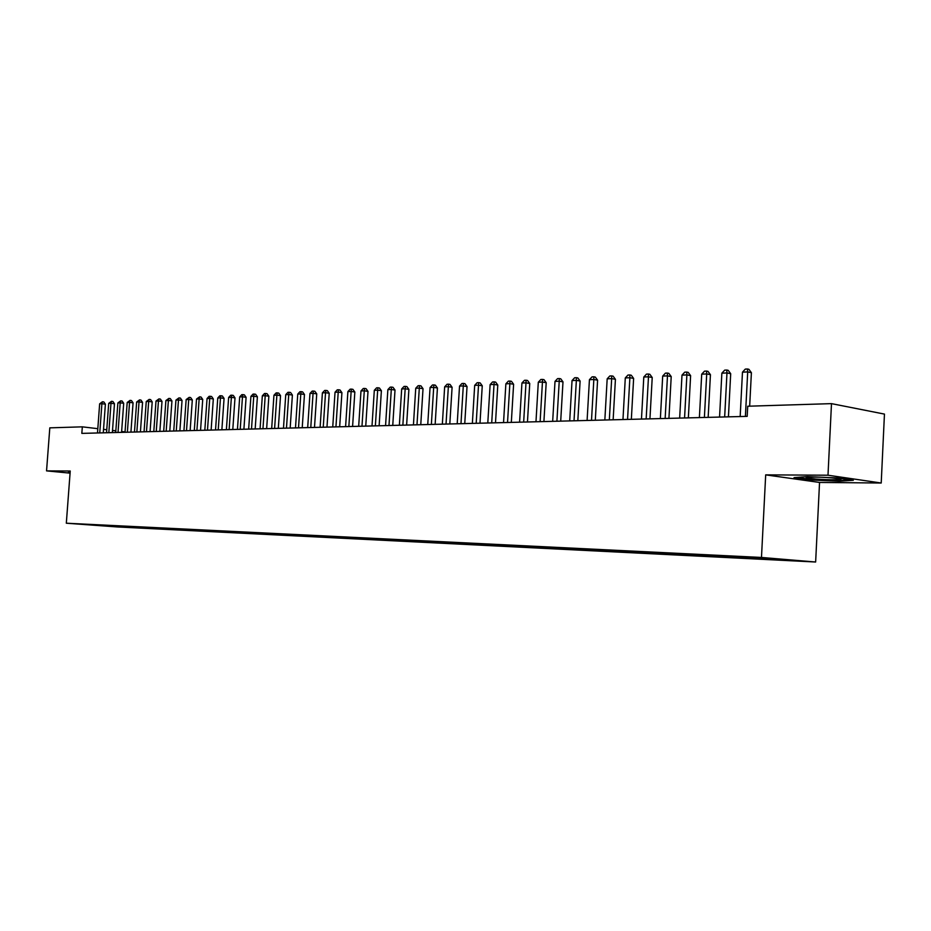 <?xml version="1.0" encoding="UTF-8"?>
<svg xmlns="http://www.w3.org/2000/svg" width="931" height="931" viewBox="0 0 931 931"><rect width="100%" height="100%" fill="white"/><g stroke="black" fill="none" stroke-linecap="round" stroke-linejoin="round"><path stroke-width="1.4" d="M881.215 483.014L827.996 475.217L765.689 474.868L819.548 482.444L881.215 483.014L884.45 414.097L831.488 403.635L747.709 406.23L747.186 416.366L81.835 433.38L82.324 426.84L49.809 427.853L46.55 470.877L70.069 473.146M819.548 482.444L815.637 562.01L117.329 526.946L66.322 523.21L761.477 557.448L815.637 562.01M105.482 525.433L120.297 526.865L774.895 559.624L769.774 559.194L769.367 558.402M105.61 526.015L84.36 524.456L94.229 524.828M587.717 550.093L587.205 549.209L94.124 524.944M587.252 549.209L599.878 549.837M769.774 559.194L793.131 560.357L770.565 558.46L741.809 556.854L599.75 550M757.264 558.565L756.868 557.785M749.024 558.158L748.617 557.366M736.793 557.541L736.293 556.575M728.729 557.145L728.321 556.366M716.754 556.54L716.253 555.586M708.863 556.144L708.456 555.376M697.144 555.563L696.644 554.62M689.417 555.179L689.01 554.422M677.943 554.608L677.442 553.666M670.378 554.224L669.971 553.48M659.148 553.666L658.648 552.735M651.735 553.293L651.328 552.548M640.737 552.746L640.237 551.827M633.476 552.386L633.068 551.652M622.699 551.85L622.199 550.943M615.589 551.489L615.182 550.756M605.034 550.966L604.522 550.07M598.063 550.617L597.655 549.895M580.886 549.755L580.467 549.046M570.738 549.255L570.238 548.382M564.035 548.918L563.627 548.208M554.096 548.417L553.608 547.579M547.521 548.091L547.114 547.393M537.769 547.603L537.292 546.788M531.333 547.277L530.926 546.59M521.767 546.8L521.302 546.008M515.448 546.485L514.936 545.636M506.057 546.02L505.603 545.252M499.866 545.706L499.353 544.868M490.66 545.252L490.206 544.507M484.574 544.949L484.073 544.111M475.532 544.495L475.089 543.762M469.561 544.193L469.061 543.367M460.694 543.751L460.263 543.041M454.84 543.46L454.328 542.633M446.135 543.029L445.705 542.331M440.375 542.738L439.874 541.923M431.833 542.308L431.414 541.644M426.177 542.028L425.676 541.225M417.786 541.609L417.367 540.958M412.235 541.33L411.735 540.527M403.984 540.923L403.577 540.271M398.538 540.643L398.037 539.852M390.438 540.248L390.031 539.608M385.085 539.98L384.584 539.2M377.125 539.573L376.718 538.944M371.865 539.317L371.376 538.56M364.044 538.921L363.637 538.293M358.877 538.665L358.4 537.932M351.185 538.281L350.778 537.664M346.099 538.025L345.634 537.315M338.547 537.653L338.151 537.036M333.554 537.396L333.089 536.698M326.129 537.036L325.722 536.419M321.218 536.78L320.764 536.105M313.91 536.419L313.514 535.814M309.08 536.175L308.638 535.511M301.9 535.825L301.504 535.22M297.152 535.581L296.71 534.929M290.088 535.232L289.692 534.638M285.421 534.999L284.991 534.359M278.462 534.65L278.066 534.057M273.877 534.417L273.446 533.8M267.034 534.08L266.638 533.486M262.519 533.859L262.1 533.242M255.792 533.521L255.397 532.939M251.347 533.3L250.939 532.695M244.725 532.963L244.329 532.381M240.349 532.741L239.942 532.16M223.114 531.88L222.66 531.229M212.559 531.357L212.082 530.658M202.178 530.845L201.69 530.146M191.949 530.333L191.46 529.634M181.871 529.82L181.394 529.145M171.956 529.332L171.479 528.657M162.18 528.843L161.715 528.191M152.556 528.366L152.09 527.714M143.071 527.889L142.618 527.26M133.727 527.423L133.284 526.806M124.521 526.958L124.079 526.352M115.444 526.504L115.013 525.91M827.996 475.217L831.488 403.635M66.322 523.21L70.232 471.016L46.55 470.877M765.689 474.868L761.477 557.448M125.045 431.903L121.635 431.495M115.84 430.809L112.511 430.413M106.762 429.738L103.527 429.354M97.813 428.679L82.324 426.84M70.162 472.017L68.021 472.622L70.104 472.832M794.015 477.638L810.203 479.93L839.459 481.246L853.32 480.28L837.272 477.94L807.2 476.614L794.015 477.638M120.297 526.865L120.343 526.248M129.386 527.318L129.432 526.69M138.614 527.784L138.661 527.155M147.971 528.249L148.017 527.609M157.467 528.727L157.514 528.086M167.103 529.204L167.149 528.564M176.89 529.692L176.937 529.052M186.828 530.193L186.875 529.541M196.906 530.693L196.953 530.042M207.159 531.205L207.206 530.542M217.551 531.729L217.598 531.042M228.118 532.253L228.165 531.554M238.848 532.8L238.906 532.078M249.752 533.335L249.811 532.613M260.831 533.894L260.889 533.149M272.096 534.464L272.143 533.696M283.536 535.034L283.594 534.254M295.162 535.616L295.22 534.813M306.986 536.209L307.044 535.383M319.007 536.803L319.065 535.965M331.238 537.42L331.296 536.559M343.667 538.037L343.725 537.164M356.317 538.677L356.375 537.792M369.188 539.317L369.246 538.432M382.269 539.968L382.327 539.072M395.594 540.643L395.652 539.736M409.151 541.318L409.209 540.411M422.953 542.005L423 541.237M437.011 542.715L437.058 541.935M451.314 543.425L451.36 542.645M465.884 544.158L465.942 543.367M480.733 544.903L480.78 544.1M495.851 545.659L495.909 544.856M511.27 546.427L511.317 545.613M526.969 547.219L527.016 546.392M542.982 548.01L543.029 547.184M559.298 548.836L559.345 547.998M575.94 549.662L575.986 548.813M592.919 550.512L592.966 549.662M610.236 551.385L610.282 550.512M627.901 552.269L627.948 551.361M645.928 553.165L645.986 552.234M664.338 554.085L664.385 553.13M683.121 555.027L683.179 554.038M702.311 555.993L702.37 554.957M721.909 556.971L721.967 555.9M741.937 557.972L741.995 556.866M762.396 558.996L762.442 558.053M810.238 479.337L810.203 479.93M839.483 480.629L839.459 481.246M103.271 432.834L105.389 404.182L101.91 403.728L99.745 432.927M99.652 403.833L102.433 401.773L101.91 403.728L99.652 403.833L97.499 432.985M102.433 401.773L103.83 401.959L105.389 404.182M112.348 432.601L114.478 403.74L110.987 403.286L108.822 432.694M108.706 403.391L111.499 401.308L110.987 403.286L108.706 403.391L106.541 432.752M111.499 401.308L112.895 401.494L114.478 403.74M121.565 432.368L123.695 403.286L120.192 402.832L118.028 432.461M117.876 402.937L120.716 400.842L120.192 402.832L117.876 402.937L115.712 432.519M120.716 400.842L122.112 401.028L123.695 403.286M70.128 472.483L68.847 471.947M831.511 477.847C818.279 476.753 801.533 476.893 807.27 478.022L815.719 479.023C829.696 480.187 847.222 479.93 838.878 478.65L831.511 477.847M850.445 479.861L838.994 480.664L810.645 479.395L796.761 477.428M130.922 432.124L133.063 402.832L129.549 402.367L127.372 432.217M127.198 402.483L130.049 400.365L129.549 402.367L127.198 402.483L125.022 432.275M130.049 400.365L131.457 400.563L133.063 402.832M140.418 431.891L142.559 402.367L139.033 401.901L136.857 431.972M136.648 402.017L139.534 399.888L139.033 401.901L136.648 402.017L134.471 432.042M139.534 399.888L140.953 400.074L142.559 402.367M150.066 431.635L152.207 401.901L148.669 401.424L146.481 431.728M146.248 401.54L149.169 399.399L148.669 401.424L146.248 401.54L144.061 431.798M149.169 399.399L150.578 399.585L152.207 401.901M159.853 431.39L162.006 401.424L158.456 400.947L156.257 431.484M156.001 401.063L158.945 398.899L158.456 400.947L156.001 401.063L153.801 431.542M158.945 398.899L160.365 399.096L162.006 401.424M169.791 431.134L171.944 400.935L168.395 400.446L166.184 431.228M165.893 400.574L168.872 398.398L168.395 400.446L165.893 400.574L163.693 431.286M168.872 398.398L170.292 398.596L171.944 400.935M179.881 430.878L182.045 400.446L178.484 399.958L176.273 430.972M175.947 400.086L178.95 397.886L178.484 399.958L175.947 400.086L173.736 431.03M178.95 397.886L180.381 398.084L182.045 400.446M190.133 430.611L192.31 399.946L188.725 399.446L186.514 430.704M186.153 399.574L189.191 397.362L188.725 399.446L186.153 399.574L183.931 430.774M189.191 397.362L190.622 397.56L192.31 399.946M200.549 430.343L202.725 399.434L199.141 398.934L196.918 430.436M196.522 399.062L199.595 396.839L199.141 398.934L196.522 399.062L194.3 430.506M199.595 396.839L201.026 397.037L202.725 399.434M211.128 430.075L213.315 398.922L209.719 398.421L207.485 430.169M207.054 398.549L209.091 396.35L210.162 396.303L209.719 398.421L207.054 398.549L204.82 430.238M210.162 396.303L211.593 396.501L213.315 398.922M221.869 429.796L224.068 398.398L220.461 397.886L218.226 429.889M217.761 398.026L219.809 395.803L220.891 395.756L220.461 397.886L217.761 398.026L215.526 429.959M220.891 395.756L222.334 395.954L224.068 398.398M232.797 429.517L234.996 397.863L231.377 397.351L229.131 429.622M228.63 397.479L230.702 395.256L231.807 395.198L231.377 397.351L228.63 397.479L226.384 429.691M231.807 395.198L233.25 395.407L234.996 397.863M243.899 429.238L246.098 397.316L242.479 396.804L240.221 429.331M239.686 396.943L241.769 394.686L242.886 394.639L242.479 396.804L239.686 396.943L237.44 429.4M242.886 394.639L244.341 394.837L246.098 397.316M255.175 428.947L257.387 396.769L253.756 396.245L251.498 429.04M250.916 396.385L253.023 394.116L254.163 394.057L253.756 396.245L250.916 396.385L248.658 429.121M254.163 394.057L255.606 394.267L257.387 396.769M266.65 428.656L268.861 396.21L265.219 395.687L262.961 428.749M262.333 395.826L264.462 393.534L265.614 393.476L265.219 395.687L262.333 395.826L260.075 428.819M265.614 393.476L267.069 393.697L268.861 396.21M278.311 428.353L280.534 395.64L276.879 395.105L274.61 428.458M273.947 395.256L276.088 392.952L277.263 392.882L276.879 395.105L273.947 395.256L271.677 428.528M277.263 392.882L278.718 393.103L280.534 395.64M290.169 428.051L292.392 395.058L288.738 394.523L286.469 428.144M285.747 394.674L287.912 392.347L289.099 392.288L288.738 394.523L285.747 394.674L283.478 428.225M289.099 392.288L290.565 392.498L292.392 395.058M302.226 427.748L304.46 394.476L300.794 393.929L298.514 427.841M297.757 394.081L299.933 391.73L301.144 391.672L300.794 393.929L297.757 394.081L295.488 427.923M301.144 391.672L302.61 391.893L304.46 394.476M314.492 427.434L316.738 393.871L313.06 393.324L310.779 427.527M309.965 393.476L312.164 391.113L313.398 391.055L313.06 393.324L309.965 393.476L307.684 427.608M313.398 391.055L314.864 391.276L316.738 393.871M326.979 427.108L329.213 393.266L325.536 392.707L323.243 427.213M322.394 392.87L324.605 390.485L325.862 390.415L325.536 392.707L322.394 392.87L320.113 427.282M325.862 390.415L327.34 390.636L329.213 393.266M339.675 426.782L341.921 392.649L338.221 392.079L335.94 426.887M335.032 392.242L337.266 389.833L338.547 389.775L338.221 392.079L335.032 392.242L332.739 426.968M338.547 389.775L340.013 389.996L341.921 392.649M352.593 426.456L354.839 392.021L351.138 391.451L348.846 426.549M347.891 391.614L350.149 389.181L351.441 389.111L351.138 391.451L347.891 391.614L345.599 426.631M351.441 389.111L352.919 389.344L354.839 392.021M365.743 426.119L368.001 391.381L364.289 390.799L361.984 426.212M360.984 390.962L363.253 388.518L364.58 388.448L364.289 390.799L360.984 390.962L358.679 426.305M364.58 388.448L366.058 388.681L368.001 391.381M379.126 425.781L381.384 390.717L377.672 390.136L375.368 425.874M374.309 390.31L376.601 387.831L377.939 387.773L377.672 390.136L374.309 390.31L372.004 425.956M377.939 387.773L379.429 388.006L381.384 390.717M392.754 425.432L395.012 390.054L391.299 389.472L388.983 425.525M387.866 389.635L390.182 387.145L391.555 387.075L391.299 389.472L387.866 389.635L385.562 425.618M391.555 387.075L393.033 387.319L395.012 390.054M406.626 425.071L408.895 389.379L405.171 388.786L402.855 425.176M401.68 388.96L404.007 386.446L405.404 386.377L405.171 388.786L401.68 388.96L399.364 425.258M405.404 386.377L406.894 386.609L408.895 389.379M420.765 424.711L423.023 388.692L419.299 388.087L416.983 424.804M415.738 388.262L418.1 385.725L419.52 385.655L419.299 388.087L415.738 388.262L413.434 424.897M419.52 385.655L421.01 385.9L423.023 388.692M435.149 424.35L437.43 387.994L433.695 387.377L431.367 424.443M430.064 387.564L432.438 385.003L433.893 384.922L433.695 387.377L430.064 387.564L427.748 424.536M433.893 384.922L435.382 385.166L437.43 387.994M449.813 423.966L452.094 387.273L448.358 386.656L446.03 424.07M444.657 386.842L447.055 384.259L448.533 384.177L448.358 386.656L444.657 386.842L442.341 424.164M448.533 384.177L450.034 384.433L452.094 387.273M464.755 423.582L467.036 386.551L463.289 385.923L460.973 423.686M459.53 386.109L461.951 383.502L463.452 383.421L463.289 385.923L459.53 386.109L457.202 423.78M463.452 383.421L464.953 383.677L467.036 386.551M479.989 423.198L482.258 385.806L478.522 385.178L476.195 423.291M474.682 385.364L477.126 382.722L478.662 382.653L478.522 385.178L474.682 385.364L472.354 423.396M478.662 382.653L480.163 382.909L482.258 385.806M495.501 422.802L497.782 385.05L494.035 384.41L491.708 422.895M490.125 384.596L492.592 381.943L494.163 381.861L494.035 384.41L490.125 384.596L487.797 423M494.163 381.861L495.653 382.117L497.782 385.05M511.328 422.395L513.609 384.27L509.862 383.63L507.535 422.488M505.87 383.828L508.361 381.14L509.955 381.058L509.862 383.63L505.87 383.828L503.543 422.593M509.955 381.058L511.456 381.314L513.609 384.27M527.458 421.987L529.739 383.491L525.992 382.839L523.664 422.08M521.93 383.037L524.444 380.325L526.073 380.244L525.992 382.839L521.93 383.037L519.603 422.185M526.073 380.244L527.574 380.5L529.739 383.491M543.913 421.557L546.194 382.688L542.447 382.024L540.12 421.662M538.304 382.222L540.841 379.487L542.494 379.406L542.447 382.024L538.304 382.222L535.977 421.766M542.494 379.406L543.995 379.673L546.194 382.688M560.706 421.138L562.987 381.873L559.228 381.198L556.901 421.231M555.004 381.407L557.564 378.638L559.263 378.556L559.228 381.198L555.004 381.407L552.677 421.336M559.263 378.556L560.765 378.824L562.987 381.873M577.825 420.696L580.106 381.035L576.359 380.348L574.02 420.789M572.041 380.57L574.636 377.765L576.359 377.683L576.359 380.348L572.041 380.57L569.714 420.905M576.359 377.683L577.86 377.963L580.106 381.035M595.305 420.242L597.586 380.185L593.838 379.487L591.499 420.346M589.428 379.708L592.046 376.88L593.803 376.799L593.838 379.487L589.428 379.708L587.1 420.451M593.803 376.799L595.305 377.078L597.586 380.185M613.145 419.788L615.426 379.313L611.667 378.614L609.34 419.893M607.175 378.836L609.817 375.984L611.62 375.891L611.667 378.614L607.175 378.836L604.847 419.997M611.62 375.891L613.122 376.171L615.426 379.313M631.346 419.322L633.627 378.428L629.88 377.718L627.552 419.427M625.295 377.939L627.96 375.053L629.798 374.96L629.88 377.718L625.295 377.939L622.967 419.544M629.798 374.96L631.299 375.251L633.627 378.428M649.943 418.845L652.224 377.52L648.476 376.799L646.161 418.95M643.798 377.032L646.486 374.122L648.372 374.018L648.476 376.799L643.798 377.032L641.471 419.066M648.372 374.018L649.861 374.309L652.224 377.52M668.935 418.368L671.216 376.59L667.48 375.868L665.153 418.461M662.686 376.101L665.409 373.156L667.329 373.063L667.48 375.868L662.686 376.101L660.37 418.578M667.329 373.063L668.819 373.354L671.216 376.59M688.346 417.868L690.616 375.647L686.88 374.902L684.564 417.961M681.992 375.146L684.739 372.167L686.706 372.074L686.88 374.902L681.992 375.146L679.665 418.089M686.706 372.074L688.195 372.377L690.616 375.647M708.165 417.356L710.434 374.681L706.71 373.936L704.395 417.46M701.706 374.181L704.499 371.166L706.489 371.062L706.71 373.936L701.706 374.181L699.39 417.588M706.489 371.062L707.979 371.364L710.434 374.681M728.426 416.844L730.695 373.692L726.971 372.935L724.667 416.937M721.862 373.18L724.679 370.142L726.727 370.038L726.971 372.935L721.862 373.18L719.558 417.065M726.727 370.038L728.205 370.34L730.695 373.692M749.664 406.172L751.398 372.679L747.698 371.911L745.394 416.401M742.473 372.167L745.312 369.095L747.407 368.99L747.698 371.911L742.473 372.167L740.168 416.541M747.407 368.99L748.885 369.293L751.398 372.679M808.83 477.172L807.27 478.022"/></g></svg>
